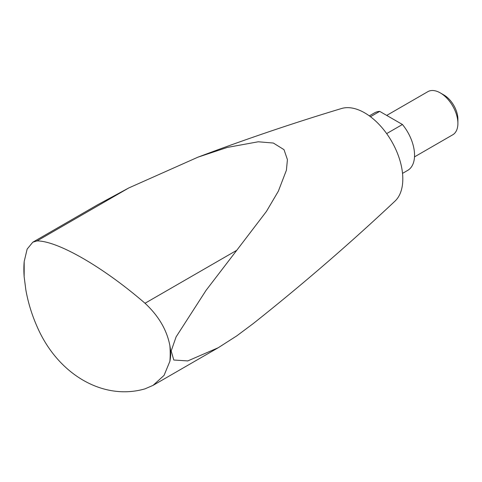 <?xml version="1.0" encoding="UTF-8"?>
<svg xmlns="http://www.w3.org/2000/svg" width="482" height="482" viewBox="0 0 482 482"><rect width="100%" height="100%" fill="white"/><g stroke="black" fill="none" stroke-linecap="round" stroke-linejoin="round"><path stroke-width="0.72" d="M169.887 345.672C166.911 330.043 158.626 315.903 145.028 303.262C103.51 267.281 57.858 240.855 37.042 240.916L32.806 242.199L27.137 249.104L24.184 261.551L24.154 276.782L25.841 289.869A159.355 159.355 0 0 0 36.283 324.754L37.042 326.495C57.738 374.496 103.281 400.982 145.028 388.841L153.083 385.353L164.061 375.382L169.887 361.277C170.953 356.234 170.953 351.035 169.887 345.672A103.467 59.738 -120 0 1 170.2 353.655A103.467 59.738 -120 0 1 169.887 361.277M145.028 303.262L236.758 250.303L206.073 290.339L176.099 336.882L171.182 350.95L173.797 360.018L187.769 360.922L218.274 347.715L236.758 335.882L253.177 323.627C302.419 284.561 349.703 243.717 395.023 201.096M37.042 240.916L128.772 187.956L197.945 157.174L227.323 147.426L258.268 141.78L273.354 143.04L284.012 149.661L287.423 159.632L286.404 170.224L278.361 191.167L266.419 211.441L236.758 250.303M395.023 201.102A53.948 31.149 -120 0 0 396.114 150.125A53.948 31.149 -120 0 0 341.551 108.51C293.351 123.024 245.477 139.25 197.945 157.174M32.806 242.199L97.991 204.567L128.772 187.956M402.524 173.375L407.676 170.405A33.198 19.166 -120 0 0 402.44 124.495L379.708 111.372A33.198 19.166 -120 0 0 374.478 112.902L369.326 115.873M379.708 111.372L370.465 116.71M414.502 156.879L452.743 134.797A24.901 14.376 -120 0 0 457.9 123.398A24.901 14.376 -120 0 0 440.295 92.906A24.901 14.376 -120 0 0 427.841 91.67L386.715 115.415M457.9 123.398L457.9 119.241A19.81 11.435 -120 0 0 443.892 94.984L440.295 92.906M402.44 124.495L386.66 133.604M24.184 261.551A103.467 59.738 -120 0 0 24.184 277.156M218.274 347.715L153.083 385.353"/></g></svg>
